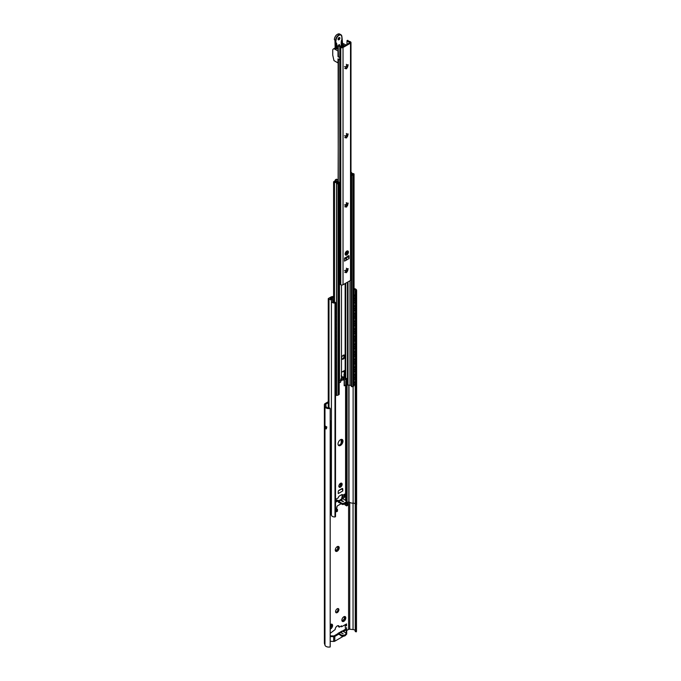 <?xml version="1.0" encoding="UTF-8"?>
<svg xmlns="http://www.w3.org/2000/svg" width="681" height="681" viewBox="0 0 681 681"><rect width="100%" height="100%" fill="white"/><g stroke="black" fill="none" stroke-linecap="round" stroke-linejoin="round"><path stroke-width="1.02" d="M328.259 401.739L325.186 403.518A2.775 1.6 0 0 0 324.369 404.65A2.775 1.6 0 0 0 324.411 404.923L324.973 406.753A3.924 2.264 0 0 0 330.191 408.489L329.595 407.902A2.775 1.6 180 0 1 326.105 406.642L325.527 404.727A1.311 0.758 180 0 1 325.501 404.599A1.311 0.758 180 0 1 325.893 404.063L328.259 402.692M346.697 630.504L348.578 629.414A1.311 0.758 180 0 1 349.736 629.21L353.047 629.542A2.775 1.6 180 0 1 355.244 630.691M342.373 631.091L345.531 629.201L345.19 626.137A1.754 1.013 180 0 1 345.19 626.069A1.754 1.013 180 0 1 345.701 625.354L346.527 625.83L346.527 623.924L341.573 626.784L341.573 625.83L339.3 627.141L338.474 626.665A2.92 1.685 -60 0 0 338.227 625.669M330.191 633.356L335.171 629.533A2.92 1.685 -60 0 1 336.448 626.588A2.92 1.685 -60 0 1 338.695 625.805A2.92 1.685 -60 0 1 339.3 627.141M335.58 611.649A2.332 1.345 -60 0 1 336.601 609.291A2.332 1.345 -60 0 1 338.406 608.669A2.332 1.345 -60 0 1 338.891 609.733A2.332 1.345 -60 0 1 337.87 612.091A2.332 1.345 -60 0 1 336.065 612.713A2.332 1.345 -60 0 1 335.58 611.649M341.879 620.17A2.775 1.6 120 0 0 343.845 621.302A2.775 1.6 120 0 0 345.803 617.905A2.775 1.6 120 0 0 343.845 616.773A2.775 1.6 120 0 0 341.879 620.17M330.191 629.125A2.775 1.6 120 0 0 332.592 625.533A2.775 1.6 120 0 0 330.625 624.4A2.775 1.6 120 0 0 330.191 624.707M335.273 550.061A2.775 1.6 120 0 0 337.24 551.193A2.775 1.6 120 0 0 339.198 547.796A2.775 1.6 120 0 0 337.24 546.664A2.775 1.6 120 0 0 335.273 550.061M340.747 626.307L341.573 626.784M345.701 625.354L345.701 624.4M337.912 608.559A2.332 1.345 -60 0 1 338.065 609.257A2.332 1.345 -60 0 1 335.733 612.347M344.016 619.199L344.663 618.305M342.994 620.723L343.403 619.829A1.898 1.098 120 0 0 343.939 619.148L344.152 619.267A1.898 1.098 -60 0 1 343.607 619.948L343.352 621.098L342.841 620.382A1.898 1.098 -60 0 1 342.305 620.34C342.22 621.353 342.092 621.174 341.922 619.795A1.898 1.098 -60 0 1 341.913 619.761M341.964 620.425L342.092 620.221A1.898 1.098 120 0 0 342.637 620.263L342.841 620.382M343.794 616.807L343.607 616.977A1.898 1.098 -60 0 1 344.152 617.02C345.607 616.799 345.735 616.977 344.526 617.565A1.898 1.098 -60 0 1 344.569 617.905A1.898 1.098 -60 0 1 344.526 618.288L344.322 618.169A1.898 1.098 120 0 0 344.322 617.446L344.671 616.867M330.804 626.826L331.451 625.933M330.191 627.797L330.191 627.473A1.898 1.098 120 0 0 330.728 626.784L330.932 626.903A1.898 1.098 -60 0 1 330.387 627.576L330.191 628.759M330.574 624.434L330.387 624.605A1.898 1.098 -60 0 1 330.932 624.656C332.388 624.426 332.515 624.613 331.315 625.192A1.898 1.098 -60 0 1 331.349 625.533A1.898 1.098 -60 0 1 331.315 625.916L331.111 625.796A1.898 1.098 120 0 0 331.111 625.073L331.46 624.494M337.41 549.09L338.057 548.196M336.388 550.614L336.789 549.72A1.898 1.098 120 0 0 337.333 549.048L337.538 549.167A1.898 1.098 -60 0 1 337.001 549.839L336.746 550.989L336.235 550.282A1.898 1.098 -60 0 1 335.69 550.231C335.605 551.244 335.478 551.065 335.307 549.686A1.898 1.098 -60 0 1 335.307 549.652M335.358 550.316L335.486 550.112A1.898 1.098 120 0 0 336.031 550.163L336.235 550.282M337.18 546.698L337.001 546.869A1.898 1.098 -60 0 1 337.538 546.911C338.993 546.69 339.121 546.877 337.921 547.456A1.898 1.098 -60 0 1 337.955 547.796A1.898 1.098 -60 0 1 337.921 548.179L337.716 548.06A1.898 1.098 120 0 0 337.716 547.337L338.065 546.758M344.237 619.327L344.152 619.267C345.607 619.395 345.735 619.072 344.526 618.288L345.029 618.433M342.092 620.221L342.305 620.34C342.22 621.353 342.092 621.174 341.922 619.795M344.152 617.02C345.607 616.799 345.735 616.977 344.526 617.565L344.322 617.446M331.026 626.963L330.932 626.903C332.388 627.031 332.515 626.699 331.315 625.916L331.809 626.069M330.932 624.656C332.388 624.426 332.515 624.613 331.315 625.192L331.111 625.073M337.631 549.226L337.538 549.167C338.993 549.295 339.121 548.963 337.921 548.179L338.423 548.333M335.486 550.112L335.69 550.231C335.605 551.244 335.478 551.065 335.307 549.686M337.538 546.911C338.993 546.69 339.121 546.877 337.921 547.456L337.716 547.337M324.411 642.83A2.775 1.6 0 0 0 324.369 643.102A2.775 1.6 0 0 0 324.411 643.383L324.973 645.213A3.924 2.264 0 0 0 330.191 646.95L330.191 408.489M326.82 426.91A3.924 2.264 180 0 1 325.475 426.127C325.816 429.643 326.259 429.898 326.82 426.91M343.428 636.207L334.814 641.187A1.464 0.843 180 0 1 333.69 641.425L330.191 641.298M346.697 629.253L346.697 633.917A1.464 0.843 180 0 1 346.697 633.968A1.464 0.843 180 0 1 346.271 634.564L345.905 634.777M346.748 385.361L346.748 502.953A1.311 0.758 180 0 1 347.08 502.663L348.995 501.693A4.146 2.392 0 0 0 353.124 503.165A2.043 1.183 180 0 1 355.244 504.034L355.244 631.551L356.274 631.874A3.924 2.264 0 0 0 356.495 631.125L356.495 504.544M346.527 627.644L346.697 629.15A1.464 0.843 180 0 1 346.697 629.201A1.464 0.843 180 0 1 346.271 629.797L343.224 631.559M330.191 635.858L333.988 635.935L337.853 633.705L338.678 634.181L334.814 636.412A1.464 0.843 180 0 1 333.69 636.658L330.191 636.531M339.598 632.938L340.347 632.504L342.475 633.466M343.139 633.764L340.381 631.985L341.879 631.125A1.464 0.843 60 0 1 342.603 631.202L339.828 632.802M340.347 632.504L338.891 633.347A1.464 0.843 -120 0 0 338.159 633.27A1.464 0.843 -120 0 0 337.878 633.713M338.891 633.347L340.951 634.777A2.92 1.685 0 0 0 344.135 635.143A2.92 1.685 0 0 0 345.939 633.585A2.92 1.685 0 0 0 345.08 632.394L342.603 631.202M338.678 634.181L340.951 635.492M340.951 634.777L340.951 635.731A2.92 1.685 0 0 0 344.135 636.097A2.92 1.685 0 0 0 345.939 634.539L345.939 633.585M356.274 504.672L356.274 631.874M342.092 497.436L342.092 494.976M342.398 497.258L342.398 495.155M340.602 485.596L340.602 485.323A1.634 0.945 120 0 1 340.398 484.676L340.083 483.629M340.083 484.497A1.634 0.945 120 0 0 340.296 485.144L340.321 485.97M340.398 484.676L340.398 483.391M330.191 505.864L330.975 506.451L330.975 498.815L330.191 498.228M330.191 497.82L331.324 498.662L330.975 506.451M330.191 428.604L330.975 429.192L330.975 422.748A1.464 0.732 -114.1 0 0 330.191 420.977M330.191 420.56L330.43 420.739A1.464 0.732 65.9 0 1 331.324 422.595L330.975 429.192M330.191 437.185L330.975 437.772L330.975 430.145L330.191 429.558M330.191 445.774L330.975 446.361L330.975 438.726L330.191 438.138M330.191 454.355L330.975 454.942L330.975 447.315L330.191 446.727M330.191 462.944L330.975 463.531L330.975 455.895L330.191 455.308M330.191 471.524L330.975 472.112L330.975 464.485L330.191 463.897M330.191 480.105L330.975 480.692L330.975 473.065L330.191 472.478M330.191 488.694L330.975 489.281L330.975 481.646L330.191 481.058M330.191 497.275L330.975 497.862L330.975 490.235L330.191 489.648M330.191 506.817L330.975 507.405L330.975 513.934A1.464 0.732 -114.1 0 1 330.677 514.606A1.464 0.732 -114.1 0 1 330.191 514.53M330.191 429.141L331.324 429.992L330.975 437.772M330.191 437.73L331.324 438.573L330.975 446.361M330.191 446.31L331.324 447.162L330.975 454.942M330.191 454.899L331.324 455.742L330.975 463.531M330.191 463.48L331.324 464.323L330.975 472.112M330.191 472.061L331.324 472.912L330.975 480.692M330.191 480.65L331.324 481.493L330.975 489.281M330.191 489.23L331.324 490.082L330.975 497.862M330.83 514.478A1.464 0.732 65.9 0 0 331.026 514.453A1.464 0.732 65.9 0 0 331.324 513.78L330.975 507.405M330.191 506.4L331.324 507.251M333.596 296.397L332.098 296.627A2.63 1.515 0 0 0 330.915 297.027L328.514 298.414A0.86 0.494 0 0 0 328.991 299.257A2.835 1.634 180 0 1 331.417 300.874A2.835 1.634 180 0 1 331.409 300.993A3.362 1.941 0 0 0 331.4 301.13A3.362 1.941 0 0 0 334.992 303.062L335.29 302.27A2.043 1.183 180 0 1 332.711 301.13A2.043 1.183 180 0 1 332.72 301.045A4.146 2.392 0 0 0 332.728 300.874A4.146 2.392 0 0 0 330.166 298.661L331.851 297.563A1.311 0.758 180 0 1 332.439 297.367L333.596 297.188M354.052 289.357A2.043 1.183 180 0 1 355.312 290.446A2.043 1.183 180 0 1 355.244 290.753L356.623 290.574A3.362 1.941 0 0 0 356.631 290.446A3.362 1.941 0 0 0 354.052 288.557M355.244 290.753L355.244 296.014M355.244 301.164L355.244 302.951M355.244 308.791L355.244 310.579M355.244 316.418L355.244 318.206M355.244 324.054L355.244 325.841M355.244 331.681L355.244 333.469M355.244 339.317L355.244 341.104M355.244 346.944L355.244 348.732M355.244 354.571L355.244 356.359M355.244 362.207L355.244 363.995M355.244 369.834L355.244 371.622M355.244 377.47L355.244 379.257M355.244 384.382L355.244 504.647L356.623 504.476A3.362 1.941 0 0 0 356.631 504.34A3.362 1.941 0 0 0 356.623 504.204M356.095 290.881L356.095 504.774M356.623 290.574L356.623 504.476M346.416 502.765A0.97 0.562 0 0 0 346.45 502.782L347.608 503.455L347.608 505.362L346.689 505.898L345.531 505.225A2.281 1.319 180 0 1 344.858 504.298L344.858 503.702M347.608 503.455L346.689 503.983L345.531 503.319L345.531 505.225M335.512 508.622L335.827 508.443A2.281 1.319 180 0 1 336.295 508.647L337.453 509.32L336.525 509.848L335.512 509.269M336.525 509.848L336.525 511.763L335.512 511.176M337.453 509.32L337.453 511.227L336.525 511.763M335.827 508.443L336.882 507.83L336.882 507.115A1.166 0.672 120 0 1 337.708 505.685L341.326 503.599M331.409 301.266L331.409 514.887A3.362 1.941 0 0 0 331.4 515.023A3.362 1.941 0 0 0 334.992 516.964L335.512 516.658L335.512 302.764M334.992 303.062L334.992 516.964M346.689 503.983L346.689 505.898M342.773 489.052L342.773 490.958L338.227 493.589L338.227 491.673A1.166 0.672 120 0 1 339.053 490.243L341.947 488.575A1.166 0.672 120 0 1 342.526 488.515A1.166 0.672 120 0 1 342.773 489.052L341.947 488.575M341.845 503.897L338.329 502.229L338.329 500.68L337.401 500.143L336.159 500.858M338.329 501.182A1.609 0.928 -120 0 1 338.534 501.276L341.845 503.182A1.464 0.843 0 0 0 343.905 503.182L346.178 501.871A1.464 0.843 0 0 0 346.603 501.276A1.464 0.843 0 0 0 346.178 500.68L342.875 498.773A1.609 0.928 -120 0 0 342.671 498.671L344.833 496.926L343.905 496.389L343.905 494.602M338.329 500.68L336.159 501.931L336.159 499.071L338.329 497.82A1.464 0.843 -60 0 1 339.359 496.032L341.632 494.721A1.464 0.843 -60 0 1 342.364 494.644A1.464 0.843 -60 0 1 342.671 495.317L344.833 494.065L344.833 496.926M338.849 486.191A2.332 1.345 -60 0 1 339.87 483.842A2.332 1.345 -60 0 1 341.666 483.212A2.332 1.345 -60 0 1 342.151 484.285A2.332 1.345 -60 0 1 341.13 486.634A2.332 1.345 -60 0 1 339.334 487.264A2.332 1.345 -60 0 1 338.849 486.191M338.023 443.986A3.507 2.026 120 0 0 338.746 445.587A3.507 2.026 120 0 0 341.445 444.65A3.507 2.026 120 0 0 342.977 441.126A3.507 2.026 120 0 0 342.254 439.517A3.507 2.026 120 0 0 339.547 440.462A3.507 2.026 120 0 0 338.023 443.986M341.428 488.873L341.632 488.992A1.609 0.928 60 0 1 341.845 489.137L341.845 488.635M341.734 494.67A1.464 0.843 -60 0 1 341.734 494.781L342.671 495.317M341.734 498.884L341.734 497.641L343.905 496.389M341.104 483.118A2.332 1.345 -60 0 1 341.224 483.748A2.332 1.345 -60 0 1 338.959 486.83M338.346 445.212A3.507 2.026 120 0 0 342.049 440.59A3.507 2.026 120 0 0 341.726 439.364M341.845 489.137A1.609 0.928 60 0 1 342.773 490.958M343.122 501.642L340.194 500.314L339.376 500.79M341.794 501.037L343.505 501.42L340.372 499.667L342.066 498.688A1.609 0.928 60 0 1 342.671 498.671M342.875 498.773L339.768 500.569M341.845 503.182L341.845 504.255A1.464 0.843 0 0 0 343.905 504.255L346.178 502.944A1.464 0.843 0 0 0 346.603 502.348L346.603 501.276M339.359 502.825L339.359 501.752M339.674 502.646L339.674 501.574M342.671 498.177L341.734 497.641M354.052 300.687L355.346 301.087L355.346 296.558A1.464 0.911 55.6 0 0 354.231 294.822L354.052 294.737M355.346 302.994L355.159 308.851L355.346 302.994L354.052 302.373M355.346 310.63L355.159 316.478L355.346 310.63L354.052 310M355.346 318.257L355.159 324.113L355.346 318.257L354.052 317.635M355.346 325.893L355.159 331.741L355.346 325.893L354.052 325.263M355.346 333.52L355.159 339.376L355.346 333.52L354.052 332.89M355.346 341.147L355.159 347.004L355.346 341.147L354.052 340.526M355.346 348.783L355.159 354.631L355.346 348.783L354.052 348.153M355.346 356.41L355.159 362.266L355.346 356.41L354.052 355.788M355.346 364.046L355.159 369.894L355.346 364.046L354.052 363.416M354.052 384.714A1.464 0.911 -124.4 0 0 354.869 384.722A1.464 0.911 -124.4 0 0 355.159 384.058L355.346 379.308L354.052 378.679M355.346 383.931A1.464 0.911 55.6 0 1 355.056 384.595A1.464 0.911 55.6 0 1 354.954 384.646M355.346 371.673L355.159 377.529L355.346 371.673L354.052 371.043M355.159 301.223L355.159 296.686A1.464 0.911 -124.4 0 0 354.052 294.958L354.231 294.822M355.159 384.058L355.346 379.308M355.159 308.851L354.052 308.314M355.159 303.13L354.052 302.594M355.159 316.478L354.052 315.941M355.159 310.757L354.052 310.221M355.159 324.113L354.052 323.577M355.159 318.385L354.052 317.848M355.159 331.741L354.052 331.204M355.159 326.02L354.052 325.484M355.159 339.376L354.052 338.84M355.159 333.647L354.052 333.111M355.159 347.004L354.052 346.467M355.159 341.283L354.052 340.747M355.159 354.631L354.052 354.094M355.159 348.91L354.052 348.374M355.159 362.266L354.052 361.73M355.159 356.538L354.052 356.001M355.159 369.894L354.052 369.357M355.159 364.173L354.052 363.637M355.159 379.436L354.052 378.9M355.159 377.529L354.052 376.993M355.159 371.8L354.052 371.264M344.177 371.588A1.166 0.672 120 0 0 344.05 371.154A1.166 0.672 120 0 1 344.135 371.171A1.166 0.672 120 0 1 344.382 371.707L344.177 374.082M345.922 384.935L344.177 385.71L344.177 379.947M344.177 375.912L344.177 375.282M344.382 385.829L344.382 379.913M344.382 373.792L344.382 371.707M343.752 371.681L344.016 370.805M343.76 371.886L343.428 371.136M343.641 371.613L343.573 371.051A1.634 0.945 120 0 0 343.641 371.094M335.512 311.489L336.346 312.06L336.346 307.531A1.464 0.766 -115.9 0 0 335.512 305.778M335.512 305.505L335.631 305.582A1.464 0.766 64.1 0 1 336.567 307.42L336.346 312.06M335.512 387.795L336.346 388.366L336.567 382.535L336.346 388.366M336.567 319.585L336.567 313.856L336.567 319.585M335.512 313.132L336.567 313.856M336.567 327.212L336.567 321.492L336.567 327.212M335.512 320.768L336.567 321.492M336.567 334.839L336.567 329.119L336.567 334.839M335.512 328.395L336.567 329.119M336.567 342.475L336.567 336.746L336.567 342.475M335.512 336.031L336.567 336.746M336.567 350.102L336.567 344.382L336.567 350.102M335.512 343.658L336.567 344.382M336.567 357.738L336.567 352.009L336.567 357.738M335.512 351.285L336.567 352.009M336.567 365.365L336.567 359.645L336.567 365.365M335.512 358.921L336.567 359.645M336.567 372.992L336.567 367.272L336.567 372.992M335.512 366.548L336.567 367.272M336.567 380.628L336.567 374.908L336.567 380.628M335.512 374.184L336.567 374.908M335.512 381.811L336.567 382.535M335.512 389.438L336.567 390.162L336.346 394.903A1.464 0.766 -115.9 0 1 336.048 395.567A1.464 0.766 -115.9 0 1 335.512 395.516M336.567 390.162L336.567 394.793A1.464 0.766 64.1 0 1 336.269 395.457A1.464 0.766 64.1 0 1 336.15 395.499M335.512 319.117L336.346 319.687M335.512 313.396L336.346 313.967M335.512 326.752L336.346 327.323M335.512 321.023L336.346 321.594M335.512 334.38L336.346 334.95M335.512 328.659L336.346 329.229M335.512 342.015L336.346 342.586M335.512 336.286L336.346 336.857M335.512 349.642L336.346 350.213M335.512 343.922L336.346 344.492M335.512 357.27L336.346 357.84M335.512 351.549L336.346 352.12M335.512 364.905L336.346 365.476M335.512 359.176L336.346 359.747M335.512 372.533L336.346 373.103M335.512 366.812L336.346 367.382M335.512 380.168L336.346 380.739M335.512 374.439L336.346 375.01M335.512 382.075L336.346 382.645M335.512 389.702L336.346 390.273M337.427 179.656L336.806 179.299A1.464 0.843 120 0 0 336.082 179.367L335.707 179.588A1.609 0.928 0 0 0 335.231 180.244A1.609 0.928 0 0 0 335.29 180.482L335.793 181.563A2.63 1.515 0 0 0 338.431 182.687L337.367 183.3A2.92 1.685 0 0 0 334.575 181.81L335.52 181.265L334.899 180.908L333.596 181.801L334.482 182.312A2.043 1.183 180 0 1 336.516 183.487L336.618 183.615A1.021 0.587 0 0 0 338.065 183.615L338.951 183.104A0.877 0.502 0 0 0 338.951 182.389L338.849 182.329A0.877 0.502 0 0 0 338.261 182.185A1.754 1.013 180 0 1 336.635 181.435L336.091 180.218L336.695 179.724A1.464 0.843 120 0 1 337.427 179.656A1.464 0.843 120 0 1 337.733 180.32L337.733 181.035A1.464 0.843 120 0 0 337.878 181.572M350.987 173.289A2.92 1.685 0 0 0 353.209 174.157L352.154 174.762A2.63 1.515 0 0 0 352.154 174.711A2.63 1.515 0 0 0 350.987 173.451M350.987 174.157A1.754 1.013 180 0 1 351.277 174.668A0.877 0.502 0 0 0 351.532 175.008L351.626 175.068A0.877 0.502 0 0 0 352.869 175.068L353.754 174.549A1.021 0.587 0 0 0 354.052 174.132A1.021 0.587 0 0 0 353.754 173.715L353.533 173.655A2.043 1.183 180 0 1 351.507 172.489L350.987 172.055M336.601 183.606L336.542 395.065M336.601 395.116L336.618 395.125A1.021 0.587 180 0 0 338.065 395.125L338.951 394.614A0.877 0.502 180 0 0 339.206 394.256L339.206 182.746M346.408 384.918L345.786 384.561L345.786 381.139L346.408 381.496L346.408 384.918A0.877 0.502 120 0 0 347.021 385.276L347.455 385.029L347.455 282.206M349.974 280.751L349.974 385.242L347.455 385.029M349.974 385.242A1.754 1.013 180 0 1 351.277 386.178A0.877 0.502 180 0 0 351.532 386.519L351.626 386.578A0.877 0.502 180 0 0 352.869 386.578L353.754 386.067A1.021 0.587 180 0 0 354.052 385.65L354.052 174.132M335.52 181.265L335.52 181.921M337.316 181.282L338.431 181.444M346.408 381.496A1.166 0.672 120 0 0 346.612 380.747L346.612 378.84A1.166 0.672 -60 0 0 346.365 378.304A1.166 0.672 -60 0 0 345.786 378.364L345.335 379.198A1.498 0.868 180 0 1 343.948 379.964L343.207 379.998A2.63 1.515 0 0 0 340.764 381.403L340.713 381.837A1.498 0.868 180 0 1 339.385 382.637L339.206 382.645M343.931 376.431L343.931 378.006L345.139 378.015A2.043 1.183 180 0 0 345.744 377.18A2.043 1.183 180 0 0 345.676 376.874M339.206 380.398L339.496 380.441A2.043 1.183 180 0 0 341.47 380.134L342.066 379.794L341.947 378.432M345.786 384.561A0.877 0.502 120 0 0 345.965 384.961L346.586 385.318M345.786 381.139A1.166 0.672 120 0 0 345.991 380.39L345.991 378.483A1.166 0.672 120 0 0 345.974 378.278M341.47 376.125L341.47 378.704L342.066 378.364L342.066 376.695A1.166 0.672 120 0 0 341.828 376.159A1.166 0.672 120 0 0 341.47 376.125L341.47 372.567A1.166 0.672 -60 0 1 342.066 371.928L344.543 370.49A1.166 0.672 -60 0 1 345.131 370.438A1.166 0.672 -60 0 1 345.139 370.447L345.139 374.005A1.166 0.672 120 0 0 344.543 375.265L343.931 374.908A1.166 0.672 120 0 1 344.756 373.477L344.756 370.609A1.166 0.672 120 0 0 344.731 370.413M344.543 376.933L345.607 376.176A2.043 1.183 180 0 1 345.139 376.584L344.543 376.933L344.543 375.265M345.607 376.653A2.043 1.183 180 0 1 345.139 377.061L345.139 378.015M344.543 375.503L343.931 374.908M343.803 376.499L344.416 375.427M344.126 355.014A2.332 1.345 -60 0 1 344.339 355.831A2.332 1.345 -60 0 1 341.871 358.913M342.066 378.84L341.47 379.181A2.043 1.183 180 0 1 340.764 379.453L341.947 378.764M341.47 378.704A2.043 1.183 180 0 1 340.764 378.976L340.764 379.453M344.543 378.364L345.139 377.061M341.658 358.095A2.332 1.345 -60 0 1 342.671 355.746A2.332 1.345 -60 0 1 344.475 355.116A2.332 1.345 -60 0 1 344.961 356.189A2.332 1.345 -60 0 1 343.939 358.538A2.332 1.345 -60 0 1 342.143 359.159A2.332 1.345 -60 0 1 341.658 358.095M344.543 376.457L343.931 376.099M342.066 377.887L341.581 377.606M345.352 373.818L344.756 373.477M341.624 377.427L341.658 377.41A2.043 1.183 180 0 1 343.062 377.061L343.931 377.053M343.931 377.58L343.207 377.615A2.63 1.515 0 0 0 341.99 377.844M350.987 183.47L351.481 183.495L351.481 178.967A1.464 0.902 56.1 0 0 350.987 177.724M351.481 185.402L351.294 191.25L351.481 185.402L350.987 185.155M351.481 193.029L351.294 198.886L351.481 193.029L350.987 192.791M351.481 200.665L351.294 206.513L351.481 200.665L350.987 200.418M351.481 208.292L351.294 214.149L351.481 208.292L350.987 208.054M351.481 215.928L351.294 221.776L351.481 215.928L350.987 215.681M351.481 223.555L351.294 229.403L351.481 223.555L350.987 223.308M351.481 231.182L351.294 237.039L351.481 231.182L350.987 230.944M351.481 238.818L351.294 244.666L351.481 238.818L350.987 238.571M350.987 259.504A1.464 0.902 -123.9 0 0 351.004 259.495A1.464 0.902 -123.9 0 0 351.294 258.831L351.481 254.081L350.987 253.834M351.481 258.703A1.464 0.902 56.1 0 1 351.192 259.367A1.464 0.902 56.1 0 1 351.09 259.418M351.481 246.445L351.294 252.302L351.481 246.445L350.987 246.207M351.294 183.623L351.294 179.094A1.464 0.902 -123.9 0 0 350.987 178.124M351.294 258.831L351.481 254.081M346.263 253.443L346.263 252.753A1.634 0.945 120 0 1 346.05 252.115L345.846 251.987M345.846 251.996A1.634 0.945 120 0 0 346.05 252.634L346.05 253.323M345.514 205.321L345.514 204.589M346.893 253.775A1.166 0.672 120 0 0 346.884 253.775A1.166 0.672 120 0 0 346.552 253.732L346.382 253.715M345.659 206.471L345.727 206.02M345.727 205.33L345.727 204.47M338.134 181.427L337.223 181.955M339.206 258.261L340.006 258.797L340.006 253.077L339.206 252.54M339.206 252.285L340.228 252.966L340.006 258.797M339.206 189.59L340.006 190.127L340.006 185.59A1.464 0.775 -116.4 0 0 339.206 183.879M339.206 183.606L339.274 183.649A1.464 0.775 63.6 0 1 340.228 185.487L340.006 190.127M339.206 197.218L340.006 197.754L340.006 192.033L339.206 191.497M339.206 204.853L340.006 205.39L340.006 199.661L339.206 199.124M339.206 212.481L340.006 213.017L340.006 207.296L339.206 206.76M339.206 220.108L340.006 220.644L340.006 214.924L339.206 214.387M339.206 227.743L340.006 228.28L340.006 222.551L339.206 222.015M339.206 235.371L340.006 235.907L340.006 230.187L339.206 229.65M339.206 243.006L340.006 243.543L340.006 237.814L339.206 237.277M339.206 250.634L340.006 251.17L340.006 245.449L339.206 244.913M339.206 260.168L340.006 260.704L340.006 265.335A1.464 0.775 -116.4 0 1 339.7 265.999A1.464 0.775 -116.4 0 1 339.206 265.973M339.206 191.233L340.228 191.923L340.006 197.754M339.206 198.869L340.228 199.55L340.006 205.39M339.206 206.496L340.228 207.186L340.006 213.017M339.206 214.132L340.228 214.813L340.006 220.644M339.206 221.759L340.228 222.449L340.006 228.28M339.206 229.386L340.228 230.076L340.006 235.907M339.206 237.022L340.228 237.703L340.006 243.543M339.206 244.649L340.228 245.339L340.006 251.17M339.802 265.93A1.464 0.775 63.6 0 0 339.921 265.896A1.464 0.775 63.6 0 0 340.228 265.224L340.006 260.704M339.206 259.912L340.228 260.602M338.134 181.665L337.47 182.048M347.489 40.341L346.995 40.63A2.758 1.592 0 0 0 349.157 41.907A0.962 0.553 180 0 1 349.642 42.843L342.466 46.989A0.962 0.553 180 0 1 340.84 46.708A2.758 1.592 0 0 0 338.627 45.465L338.261 46.019A1.754 1.013 180 0 1 339.793 46.7A2.92 1.685 0 0 0 340.491 47.338L340.764 47.491A1.609 0.928 0 0 0 343.028 47.491L350.519 43.167A1.609 0.928 0 0 0 350.987 42.511A1.609 0.928 0 0 0 350.519 41.856L350.255 41.703A2.92 1.685 0 0 0 349.14 41.303A1.754 1.013 180 0 1 347.965 40.417L347.489 40.341M346.995 40.63L346.995 44.367M346.995 65.444L346.995 67.428M346.995 134.6L346.995 136.575M346.995 269.327L347.072 271.208M347.616 268.68L347.685 269.702A2.366 1.362 120 0 1 347.616 270.034L347.344 270.74A2.366 1.362 120 0 1 346.399 271.949A2.043 1.183 -60 0 1 346.518 271.745L346.995 270.91M338.134 45.746L338.457 57A1.754 1.013 0 0 1 339.793 57.664L339.793 60.141A1.754 1.013 0 0 0 338.457 59.485L338.134 182.176M340.764 47.491L340.764 278.163L339.206 277.261L340.764 278.163L340.764 284.76L339.206 283.688M338.261 46.019L338.261 56.974M338.261 182.185L338.134 59.673M339.206 279.227L340.764 280.87M349.047 255.869L349.047 258.516A1.311 0.758 60 0 0 348.323 257.052L348.323 255.809M347.523 250.897A2.332 1.345 -60 0 1 347.702 251.655A2.332 1.345 -60 0 1 345.301 254.745M345.939 68.032A1.49 0.86 -60 0 0 346.416 68.066A2.366 1.362 120 0 0 347.344 66.857L347.616 66.151A2.366 1.362 120 0 0 347.693 65.827M345.939 137.179A1.49 0.86 -60 0 0 346.416 137.213A2.366 1.362 120 0 0 347.344 136.013L347.616 135.298A2.366 1.362 120 0 0 347.693 134.983L347.616 133.944M345.939 206.334A1.49 0.86 -60 0 0 346.416 206.369A2.366 1.362 120 0 0 347.344 205.168L347.616 204.453A2.366 1.362 120 0 0 347.693 204.138L347.616 203.1M344.858 257.81L346.646 259.904L344.501 261.138L344.501 258.491L348.638 255.63M348.323 257.052A1.311 0.758 -120 0 0 348.119 256.907L346.152 258.039L345.148 257.639M349.047 258.516L346.91 259.75L346.152 258.039M350.987 42.511L350.987 279.78A1.609 0.928 180 0 1 350.519 280.436L343.028 284.76A1.609 0.928 180 0 1 340.764 284.76M346.11 259.001L346.697 260.023M345.122 253.979A2.332 1.345 -60 0 1 346.144 251.63A2.332 1.345 -60 0 1 347.948 251.008A2.332 1.345 -60 0 1 348.425 252.072A2.332 1.345 -60 0 1 347.412 254.43A2.332 1.345 -60 0 1 345.607 255.052A2.332 1.345 -60 0 1 345.122 253.979M346.025 68.074L345.318 68.747L345.761 67.708A1.49 0.86 -60 0 1 345.761 67.053L346.025 66.38A1.49 0.86 -60 0 1 346.518 65.768L347.072 64.738L347.038 65.47A1.49 0.86 -60 0 1 347.523 65.504L348.229 64.84L347.787 65.878A1.49 0.86 -60 0 1 347.787 66.542L347.531 67.206A1.49 0.86 -60 0 1 347.038 67.819L346.484 68.849L346.518 68.126A1.49 0.86 -60 0 1 346.033 68.083A1.49 0.86 -60 0 1 346.025 68.074L344.765 68.347M346.025 137.23L345.318 137.903L345.761 136.864A1.49 0.86 -60 0 1 345.761 136.2L346.025 135.536A1.49 0.86 -60 0 1 346.518 134.915L347.072 133.893L347.038 134.617A1.49 0.86 -60 0 1 347.523 134.659L348.229 133.995L347.787 135.034A1.49 0.86 -60 0 1 347.787 135.689L347.531 136.362A1.49 0.86 -60 0 1 347.038 136.975L346.484 138.005L346.518 137.273A1.49 0.86 -60 0 1 346.033 137.239A1.49 0.86 -60 0 1 346.025 137.23L344.765 137.502M346.025 206.386L345.318 207.05L345.761 206.011A1.49 0.86 -60 0 1 345.761 205.356L346.025 204.683A1.49 0.86 -60 0 1 346.518 204.07L347.072 203.04L347.038 203.772A1.49 0.86 -60 0 1 347.523 203.806A1.49 0.86 -60 0 1 347.531 203.815L348.229 203.151L347.787 204.181A1.49 0.86 -60 0 1 347.787 204.845L347.531 205.509A1.49 0.86 -60 0 1 347.038 206.13L346.484 207.152L346.518 206.428A1.49 0.86 -60 0 1 346.033 206.386A1.49 0.86 -60 0 1 346.025 206.386L344.765 206.658M346.025 271.957L345.318 272.63L345.761 271.591A1.49 0.86 -60 0 1 345.761 270.927L346.025 270.263A1.49 0.86 -60 0 1 346.518 269.642L347.072 268.62L347.038 269.344A1.49 0.86 -60 0 1 347.523 269.387L348.229 268.723L347.787 269.761A1.49 0.86 -60 0 1 347.787 270.417L347.531 271.089A1.49 0.86 -60 0 1 347.038 271.702L346.484 272.732L346.518 272A1.49 0.86 -60 0 1 346.033 271.966A1.49 0.86 -60 0 1 346.025 271.957L344.765 272.23M347.276 256.414L348.119 256.907M338.627 59.383L339.257 59.026M339.793 279.831L339.793 280.623A1.754 1.013 0 0 0 339.717 280.521A1.754 1.013 0 0 0 339.206 280.155M339.998 284.181L339.793 280.623A2.92 1.685 0 0 0 340.491 281.27L340.491 284.607M347.531 67.206L347.429 67.147A1.49 0.86 -60 0 1 346.935 67.759L347.038 67.819M346.331 68.126L346.935 67.759L346.331 68.126M347.787 66.542L347.685 66.483A1.49 0.86 -60 0 0 347.727 66.125A1.49 0.86 -60 0 0 347.685 65.819L347.616 64.797M347.038 65.47L346.331 64.312M344.484 66.602L345.761 67.053M347.531 136.362L347.429 136.302A1.49 0.86 -60 0 1 346.935 136.915L347.038 136.975M346.331 137.273L346.935 136.915L346.331 137.273M347.787 135.034L347.685 134.974A1.49 0.86 -60 0 1 347.727 135.281A1.49 0.86 -60 0 1 347.685 135.63L347.787 135.689M347.038 134.617L346.331 133.467M344.484 135.757L345.761 136.2M347.531 205.509L347.429 205.449A1.49 0.86 -60 0 1 346.935 206.071L347.038 206.13M346.331 206.428L346.935 206.071L346.331 206.428M347.787 204.181L347.685 204.121A1.49 0.86 -60 0 1 347.727 204.428A1.49 0.86 -60 0 1 347.685 204.785L347.787 204.845M346.944 205.798L346.331 202.615M344.484 204.913L345.761 205.356M347.531 271.089L347.429 271.029A1.49 0.86 -60 0 1 346.935 271.642L347.038 271.702M346.331 272L346.935 271.642L346.331 272M347.787 269.761L347.685 269.702A1.49 0.86 -60 0 1 347.727 270.008A1.49 0.86 -60 0 1 347.685 270.357L347.787 270.417M347.038 269.344L346.331 268.195M344.484 270.485L345.761 270.927M346.518 272L346.416 271.94A1.49 0.86 -60 0 1 345.939 271.915M338.134 62.882A1.754 1.013 180 0 0 337.997 62.916L333.971 60.592L332.728 55.11L332.728 50.343A2.92 1.685 -120 0 1 333.332 48.998A2.92 1.685 -120 0 1 334.797 49.143L337.997 50.998A1.754 1.013 0 0 1 338.134 50.964M334.558 48.402L338.134 49.006M345.846 45.031L343.879 43.899A2.92 1.685 -120 0 0 342.56 43.695M342.594 44.708L344.084 45.567L341.113 46.972M337.997 62.916L337.997 58.864L339.793 59.902M338.142 56.446A1.754 1.013 0 0 0 337.997 56.48L337.997 50.998M341.751 46.912L342.041 43.533L341.445 40.349L341.292 46.955M337.725 49.236L338.134 48.7M336.746 48.726L335.665 43.465L336.491 43.209L336.746 44.316M335.222 40.571L334.839 39.873L335.665 40.349L335.665 43.465L336.491 43.192L337.172 46.274L336.261 46.691L336.329 48.479M338.04 39.328A1.311 0.758 120 0 0 339.07 37.668A1.311 0.758 120 0 0 339.061 37.557M339.896 38.145A1.311 0.758 120 0 0 339.623 37.54A1.311 0.758 120 0 0 338.61 37.889A1.311 0.758 120 0 0 338.04 39.217A1.311 0.758 120 0 0 338.312 39.813A1.311 0.758 120 0 0 339.325 39.464A1.311 0.758 120 0 0 339.896 38.145M341.862 39.89L341.19 41.745L341.632 43.584L342.458 43.337L342.577 46.436L342.543 43.218L342.662 46.393M338.534 45.516L339.402 44.478L339.402 45.61M338.9 45.499L338.763 44.852M337.274 49.023L336.746 44.367M335.248 40.545L334.422 39.634A4.384 2.528 -60 0 1 336.337 35.225A4.384 2.528 -60 0 1 339.708 34.05L340.951 34.765A4.384 2.528 120 0 0 337.572 35.94A4.384 2.528 120 0 0 335.665 40.349L336.678 46.674L337.086 46.436M348.578 501.795L348.578 629.414M325.893 404.063L325.893 405.927M324.411 404.923L324.411 643.383M324.973 406.753L324.973 645.213M346.271 634.564L346.271 629.797M334.814 641.187L334.814 636.412M333.69 641.425L333.69 636.658M349.736 502.374L349.736 629.21M353.047 503.165L353.047 629.542M341.19 484.157L341.19 483.382M341.19 443.254L341.19 439.407M341.377 442.931L341.377 439.373L341.402 442.888M348.995 385.088L348.995 501.693M348.8 385.063L348.8 501.667M353.124 386.433L353.124 503.165M328.991 299.257L328.991 407.962M331.851 297.563L331.851 299.402M332.439 297.367L332.439 299.989M346.263 385.131L346.263 500.731M345.582 385.131L345.582 500.688M341.632 488.992L338.508 490.797M338.534 501.276L340.194 500.314M343.905 504.255L343.905 503.182M346.178 502.944L346.178 501.871M347.08 385.242L347.08 502.663M343.879 371.911L343.879 370.881M343.879 357.414L343.879 355.022M344.016 357.159L344.016 355.005L344.05 357.074M336.082 179.367L336.695 179.724M335.29 180.482L335.29 181.129M335.793 181.563L335.793 181.989M333.767 182.04L333.767 302.16M334.073 182.219L334.073 302.245M334.482 182.312L334.482 302.304M336.516 183.487L336.516 306.969M336.516 311.983L336.516 313.822M336.516 319.61L336.516 321.449M336.516 327.238L336.516 329.076M336.516 334.873L336.516 336.712M336.516 342.5L336.516 344.339M336.516 350.136L336.516 351.975M336.516 357.763L336.516 359.602M336.516 365.391L336.516 367.229M336.516 373.026L336.516 374.865M336.516 380.653L336.516 382.492M336.516 388.289L336.516 390.128M336.618 183.615L336.618 395.125M338.065 183.615L338.065 395.125M338.951 183.104L338.951 394.614M336.269 180.627L336.269 179.98M345.437 377.802L345.437 378.67M345.335 377.887L345.335 379.198M345.607 377.606L345.607 378.466M353.754 174.549L353.754 386.067M352.869 175.068L352.869 386.578M351.626 175.068L351.626 386.578M351.532 175.008L351.532 386.519M351.277 174.668L351.277 178.158M351.277 183.615L351.277 185.3M351.277 191.242L351.277 192.927M351.277 198.878L351.277 200.563M351.277 206.505L351.277 208.19M351.277 214.132L351.277 215.817M351.277 221.768L351.277 223.453M351.277 229.395L351.277 231.08M351.277 237.031L351.277 238.716M351.277 244.658L351.277 246.343M351.277 252.285L351.277 253.97M351.277 259.299L351.277 386.178M348.025 384.944L348.025 281.883M345.139 370.447L345.139 283.543M345.139 374.005L345.139 376.584M345.139 254.26L345.139 253.69M339.496 283.798L339.496 380.441M341.47 379.181L341.47 380.134M341.47 284.998L341.47 372.567M345.352 370.958L344.756 370.609M344.629 376.406L344.007 376.048M344.671 370.43L344.671 373.529M343.948 378.015L343.948 379.964M343.207 377.615L343.207 379.998M340.764 380.407L340.764 381.403M340.713 380.415L340.713 381.837M339.385 380.424L339.385 382.637M345.991 378.483L346.612 378.84M346.612 380.747L345.991 380.39M346.118 253.545L346.118 254.481L346.101 253.519M347.097 253.485L347.097 250.974M347.097 205.585L347.097 203.755L347.114 205.56M346.944 253.698L346.944 251.034M349.157 41.907L349.157 43.124M340.764 279.338L339.206 278.444M345.548 258.388L344.501 258.993M350.519 280.436L350.519 43.167M343.028 47.491L343.028 284.76M345.003 257.724L345.735 258.567M339.793 46.7L339.793 184.202M339.793 189.982L339.793 191.633M339.793 197.618L339.793 199.261M339.793 205.245L339.793 206.896M339.793 212.881L339.793 214.524M339.793 220.508L339.793 222.159M339.793 228.135L339.793 229.786M339.793 235.771L339.793 237.414M339.793 243.398L339.793 245.049M339.793 251.034L339.793 252.677M339.793 258.661L339.793 260.312M339.793 265.956L339.793 277.601M340.491 47.338L340.491 278.001M340.491 280.717L340.491 281.27M343.879 43.899L342.594 44.648M336.142 48.368L334.797 49.143M341.896 40.085L342.458 43.337M341.445 40.332L341.862 40.094L342.449 43.286L342.16 46.683M335.248 48.087L335.248 40.783L335.248 48.087M341.19 41.745L341.19 46.946M341.862 40.094L341.862 37.012A4.086 2.358 120 0 0 338.968 35.344A4.086 2.358 120 0 0 336.073 40.349M341.862 37.012L341.862 36.774A4.384 2.528 120 0 0 340.951 34.765L341.947 36.893L342.543 43.218M337.418 34.331A4.086 2.358 -60 0 0 334.422 39.396L334.958 40.136L334.337 39.515C335.095 35.565 336.882 33.744 339.708 34.05M324.369 643.102L324.369 404.65M339.649 632.411L338.159 633.27M346.697 629.201L346.697 633.968M330.191 425.974A2.63 2.63 0 0 0 330.975 425.148M331.324 424.195A2.63 2.63 0 0 0 331.324 423.386M330.191 434.555A2.63 2.63 0 0 0 330.975 433.729M331.324 432.775A2.63 2.63 0 0 0 331.324 431.967M330.191 443.144A2.63 2.63 0 0 0 330.975 442.318M331.324 441.356A2.63 2.63 0 0 0 331.324 440.556M330.191 451.724A2.63 2.63 0 0 0 330.975 450.899M331.324 449.945A2.63 2.63 0 0 0 331.324 449.137M330.191 460.313A2.63 2.63 0 0 0 330.975 459.479M331.324 458.526A2.63 2.63 0 0 0 331.324 457.726M330.191 468.894A2.63 2.63 0 0 0 330.975 468.068M331.324 467.115A2.63 2.63 0 0 0 331.324 466.306M330.191 477.475A2.63 2.63 0 0 0 330.975 476.649M331.324 475.696A2.63 2.63 0 0 0 331.324 474.895M330.191 486.064A2.63 2.63 0 0 0 330.975 485.238M331.324 484.285A2.63 2.63 0 0 0 331.324 483.476M330.191 494.644A2.63 2.63 0 0 0 330.975 493.819M331.324 492.865A2.63 2.63 0 0 0 331.324 492.065M330.191 503.233A2.63 2.63 0 0 0 330.975 502.408M331.324 501.454A2.63 2.63 0 0 0 331.324 500.646M330.191 511.814A2.63 2.63 0 0 0 330.975 510.988M331.324 510.035A2.63 2.63 0 0 0 331.324 509.235M356.631 504.34L356.631 290.446M328.259 407.928L328.259 298.763M331.4 515.023L331.4 301.13M339.427 500.22L338.329 500.85M344.05 371.715L344.05 370.779M335.512 309.693A1.856 1.856 0 0 0 336.346 308.714M335.512 317.329A1.856 1.856 0 0 0 336.346 316.342M335.512 324.956A1.856 1.856 0 0 0 336.346 323.969M335.512 332.592A1.856 1.856 0 0 0 336.346 331.604M335.512 340.219A1.856 1.856 0 0 0 336.346 339.232M335.512 347.846A1.856 1.856 0 0 0 336.346 346.867M335.512 355.482A1.856 1.856 0 0 0 336.346 354.495M335.512 363.109A1.856 1.856 0 0 0 336.346 362.122M335.512 370.745A1.856 1.856 0 0 0 336.346 369.757M335.512 378.372A1.856 1.856 0 0 0 336.346 377.385M335.512 385.999A1.856 1.856 0 0 0 336.346 385.02M335.512 393.635A1.856 1.856 0 0 0 336.346 392.648M354.052 298.959A1.856 1.856 0 0 0 355.159 297.852M354.052 306.595A1.856 1.856 0 0 0 355.159 305.488M354.052 314.222A1.856 1.856 0 0 0 355.159 313.115M354.052 321.858A1.856 1.856 0 0 0 355.159 320.751M354.052 329.485A1.856 1.856 0 0 0 355.159 328.378M354.052 337.112A1.856 1.856 0 0 0 355.159 336.005M354.052 344.748A1.856 1.856 0 0 0 355.159 343.641M354.052 352.375A1.856 1.856 0 0 0 355.159 351.268M354.052 360.011A1.856 1.856 0 0 0 355.159 358.904M354.052 367.638A1.856 1.856 0 0 0 355.159 366.531M354.052 375.265A1.856 1.856 0 0 0 355.159 374.158M354.052 382.901A1.856 1.856 0 0 0 355.159 381.794M335.231 180.244L335.231 181.103M333.596 181.801L333.596 302.1M345.744 252.14L345.744 254.668M345.744 270.042L345.744 270.919M345.744 271.047L345.744 271.498M345.744 283.194L345.744 377.18M341.224 375.81L341.828 376.159M344.612 370.464L344.612 373.571M347.114 253.46L347.114 250.966M339.206 187.488A1.626 1.626 0 0 0 339.206 184.883M339.206 195.115A1.626 1.626 0 0 0 339.206 192.51M339.206 202.751A1.626 1.626 0 0 0 339.206 200.137M339.206 210.378A1.626 1.626 0 0 0 339.206 207.773M339.206 218.005A1.626 1.626 0 0 0 339.206 215.4M339.206 225.641A1.626 1.626 0 0 0 339.206 223.036M339.206 233.268A1.626 1.626 0 0 0 339.206 230.663M339.206 240.904A1.626 1.626 0 0 0 339.206 238.29M339.206 248.531A1.626 1.626 0 0 0 339.206 245.926M339.206 256.158A1.626 1.626 0 0 0 339.206 253.553M339.206 263.794A1.626 1.626 0 0 0 339.206 261.189M334.694 48.223L333.332 48.998M335.163 48.087L334.95 40.128M336.669 43.575L337.172 46.317"/></g></svg>
